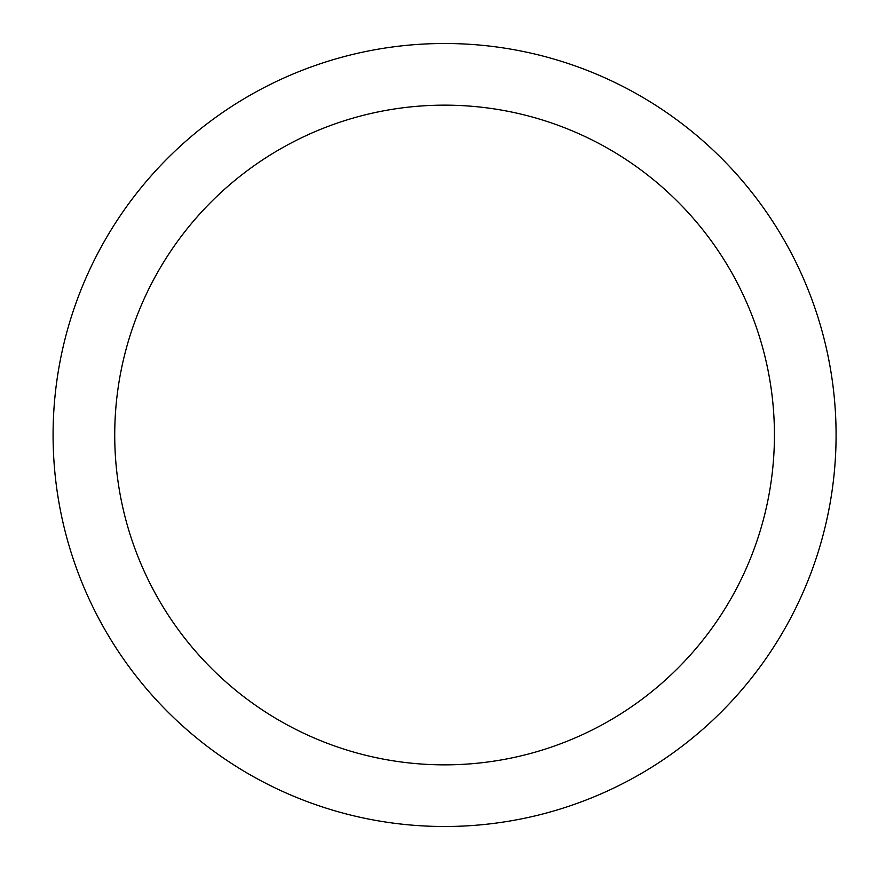 <?xml version="1.0" encoding="UTF-8"?>
<svg xmlns="http://www.w3.org/2000/svg" width="870" height="870" viewBox="0 0 870 870"><rect width="100%" height="100%" fill="white"/><g stroke="black" fill="none" stroke-linecap="round" stroke-linejoin="round"><path stroke-width="1.3" d="M444.581 43.5A391.5 391.5 0 0 1 836.081 435A391.5 391.5 0 0 1 444.581 826.5A391.5 391.5 0 0 1 53.081 435A391.5 391.5 0 0 1 444.581 43.5M444.581 764.85A329.85 329.85 0 0 1 114.731 435A329.85 329.85 0 0 1 444.581 105.15A329.85 329.85 0 0 1 774.43 435A329.85 329.85 0 0 1 444.581 764.85"/></g></svg>
